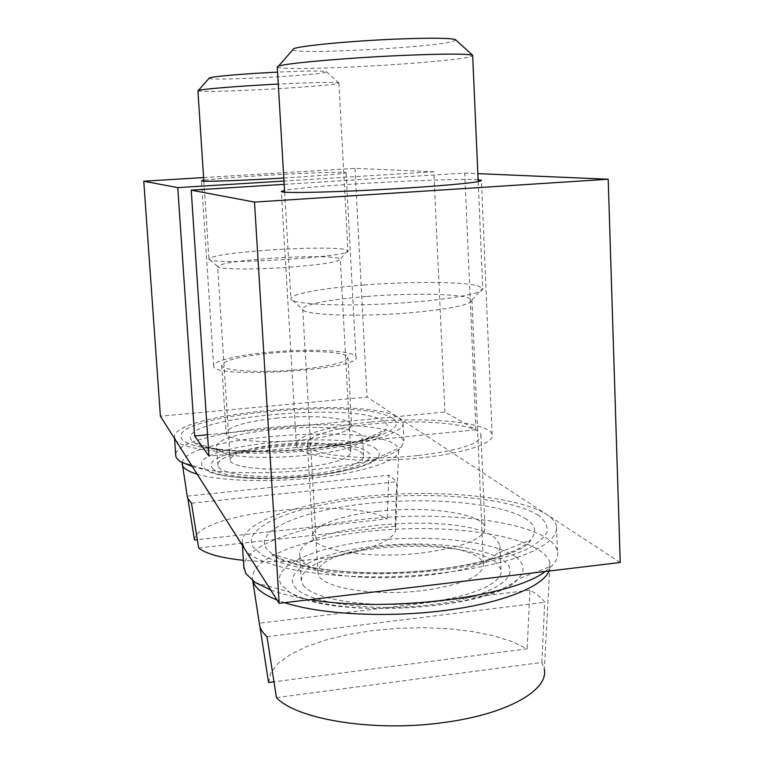 <?xml version="1.0" encoding="UTF-8"?>
<svg xmlns="http://www.w3.org/2000/svg" width="764" height="764" viewBox="0 0 764 764"><rect width="100%" height="100%" fill="white"/><g stroke="black" fill="none" stroke-linecap="round" stroke-linejoin="round"><path stroke-width="0.57" stroke-dasharray="3.82 2.86" d="M545.238 571.472L551.875 565.952C556.794 560.814 558.637 555.8 557.405 550.901C556.288 546.594 553.031 542.574 547.645 538.83C519.854 519.978 444.285 512.09 374.627 518.221C304.979 524.238 244.938 544.293 243.783 566.372M270.704 589.989C281.276 593.914 294.436 597.114 310.194 599.606M244.203 548.246C254.928 567.776 333.706 581.633 418.328 575.311C454.236 572.274 485.188 567.022 511.183 559.534C543.08 549.383 558.627 537.006 556.488 525.823C555.371 521.764 552.114 517.982 546.728 514.468C518.46 496.476 440.828 489.39 370.148 495.884C299.469 502.254 239.772 522.251 242.312 543.395L242.436 545.467M301.627 559.916L306.555 564.3C334.384 587.105 478.503 579.045 496.648 553.671C499.522 550.615 500.611 547.616 499.933 544.675L494.871 537.866C462.43 510.046 292.469 525.078 299.774 555.867L301.627 559.916M303.117 584.985C312.123 598.632 362.68 607.676 414.69 603.455C466.775 599.377 504.784 583.429 500.974 569.533L495.903 562.314L487.193 557.185L474.912 552.897L459.689 549.583L442.184 547.368L423.132 546.289L403.277 546.384L383.347 547.635L364.103 549.994L346.264 553.394L330.554 557.71L317.623 562.801L308.102 568.483L302.515 574.538L301.255 580.697L303.117 584.985M292.746 49.841C296.222 54.626 429.425 47.712 452.25 41.619L455.812 39.976M277.275 67.079C278.468 69.056 311.779 68.875 352.49 66.945C399.591 64.778 453.253 60.385 468.389 57.271L472.878 55.877M363.951 285.01C410.125 281.362 463.022 281.572 478.178 285.898L482.733 288.248C486.343 293.29 444.533 300.682 391.273 303.623C338.041 306.631 291.858 304.167 290.922 298.972L290.912 298.925C289.126 294.15 322.332 288.143 363.951 285.01M367.007 296.442C408.052 293.128 455.029 293.548 468.093 297.712L471.942 299.899C471.837 304.702 451.056 309.009 409.609 312.81C358.001 317.184 302.611 315.064 302.745 309.363L302.745 309.353C300.873 304.874 330.048 299.278 367.007 296.442M423.151 590.505C463.557 584.603 483.641 575.741 483.392 563.918C480.938 549.173 427 540.969 380.109 546.69C343.991 550.634 315.799 561.998 318.025 573.162C318.321 587.21 372.851 596.999 423.151 590.505M276.434 697.608L541.829 662.436L544.331 669.455L549.984 563.24L548.982 571.023M268.584 682.519L270.828 672.712L278.316 663.228L290.501 654.414L306.746 646.535L326.343 639.831L348.546 634.473L372.593 630.606L397.719 628.314L423.141 627.683L448.076 628.715L471.732 631.417L493.324 635.734L512.061 641.579L527.16 648.808L273.989 681.813M252.846 580.879L252.597 579.866C248.625 555.667 317.461 533.396 393.088 529.356C468.638 524.944 544.57 539.117 549.984 563.24M284.666 602.662L277.036 599.96M541.829 662.436L544.713 602.252C541.695 597.868 536.758 593.848 529.91 590.18L527.16 648.808M266.999 636.698L544.713 602.252M529.91 590.18L259.368 623.214L259.445 624.035M209.002 78.348C210.129 81.013 313.565 75.684 325.225 72.399L326.362 71.635C322.542 70.699 306.593 70.851 278.516 72.093L277.571 72.131M197.914 90.82C201.744 91.842 221.34 91.518 256.685 89.846C291.829 88.127 329.504 85.272 337.23 83.648L338.758 82.884C334.479 82.006 315.379 82.35 281.486 83.916L278.277 84.078M266.426 250.239C301.045 247.717 338.356 247.383 346.188 249.685L347.935 250.611C355.661 256.99 206.328 265.967 208.954 258.929L208.944 258.91C211.609 255.854 230.766 252.96 266.426 250.239M268.259 258.499C298.982 256.226 332.053 256.045 338.796 258.261L340.276 259.139C339.149 261.851 322.609 264.506 290.645 267.104C254.211 269.873 217.186 269.463 217.616 266.512L217.616 266.502C219.784 263.637 236.668 260.963 268.259 258.499M302.42 467.616C333.792 463.834 349.912 458.61 350.772 451.935C350.017 444.381 313.603 440.761 279.519 444.295C248.491 447.78 232.046 453.004 230.184 459.966C230.021 467.291 266.655 471.455 302.42 467.616M198.659 548.008L395.179 526.215L395.647 528.048C397.996 539.661 363.865 553.814 315.828 559.114C290.081 561.951 265.939 562.342 243.391 560.289M194.495 540.005C195.622 512.396 349.578 496.342 387.252 518.851L197.322 539.699M182.147 462.745C185.05 434.2 396.535 421.795 398.674 449.958C401.329 459.966 364.562 472.715 312.543 477.92C267.868 482.647 219.077 480.871 197.179 474.157M395.179 526.215L396.803 481.721L388.819 475.208L387.252 518.851M191.477 503.228L396.803 481.721M187.944 499.217L187.486 497.784M187.447 496.103L388.819 475.208M192.327 466.517C239.142 481.654 388.188 467.11 401.511 446.873L403.917 440.943L400.097 436.11C370.11 412.283 170.678 429.244 175.768 456.079M175.223 439.567C180.877 450.139 237.146 456.213 298.543 451.486C359.978 446.883 406.276 433.178 403 422.626L399.2 418.08C369.232 395.723 169.512 412.369 174.488 437.648L174.545 438.507M217.434 448.783L219.373 450.502C234.749 463.91 351.01 456.118 361.105 441.114L362.556 437.524L360.579 434.792C343.638 419.341 212.201 430.352 216.709 447.169L217.434 448.783M218.647 467.196C223.451 474.606 259.569 478.713 297.769 475.609C336.007 472.591 365.421 463.309 363.53 455.764L361.544 452.871C344.583 436.464 213.347 447.675 217.921 465.486L218.647 467.196M370.464 422.081C327.89 426.035 294.073 436.034 296.384 445.402C297.588 455.506 344.917 462.659 399.257 459.556C453.635 456.576 496.037 444.409 492.121 434.458C489.199 422.129 425.634 416.447 370.464 422.081M417.44 455.602C364.485 461.303 307.424 454.952 307.405 444.553C305.294 436.301 335.1 427.41 372.975 423.877C422.148 418.844 478.55 423.953 480.976 434.85C481.119 443.597 459.938 450.512 417.44 455.602M272.232 351.965C239.371 354.687 212.392 360.866 213.662 365.956C211.351 379.536 364.256 369.757 355.957 356.931C355.098 350.647 312.295 348.394 272.232 351.965M297.12 369.738C259.607 373.185 221.379 370.741 221.722 365.354C223.833 360.178 241.128 356.053 273.598 352.949C309.248 349.769 347.228 351.793 347.926 357.342C346.923 362.27 329.991 366.395 297.12 369.738M478.13 179.779C464.474 178.642 407.613 180.61 357.924 183.78C320.851 186.149 296.384 188.345 284.533 190.341M377.559 511.336C339.99 515.261 310.537 526.234 312.782 536.901C312.982 550.29 369.719 559.401 422.177 552.955C464.283 547.1 485.207 538.544 484.959 527.275C482.418 513.188 426.322 505.663 377.559 511.336M277.552 418.051C245.273 421.518 228.14 426.579 226.154 433.226C225.915 440.198 264 443.999 301.255 440.159C333.897 436.397 350.686 431.335 351.593 424.985C350.819 417.784 312.982 414.527 277.552 418.051M283.807 178.022L287.436 177.802C325.225 175.376 344.774 173.648 346.082 172.588C345.481 171.499 302.248 173.084 261.517 175.596C232.294 177.41 213.051 178.957 203.787 180.237M284.179 184.353L464.741 173.075L477.872 173.638M207.541 434.745L444.915 412.025L475.915 429.807L464.741 173.075M475.915 429.807L208.973 456.137M203.606 177.573L354.974 168.367L433.837 171.747L444.915 412.025M433.837 171.747L283.979 181.039M620.234 562.495L367.054 397.079L160.402 416.218M354.974 168.367L367.054 397.079M516.13 557.319C494.556 540.931 429.101 534.246 371.38 540.807C313.555 547.167 269.616 566.573 281.372 584.832L289.222 591.928C325.044 619.766 493.391 610.36 517.791 579.15C525.317 571.319 524.763 564.033 516.13 557.319M294.255 586.026C304.33 602.481 370.339 612.432 431.135 604.811C492.102 597.41 524.009 576.037 504.278 561.33C485.436 546.48 426.465 540.272 374.389 546.241C322.198 552.019 283.186 569.677 294.255 586.026M538.419 515.394C511.078 497.66 432.758 491.099 363.798 498.5C294.761 505.692 240.545 526.902 253.218 547.234L262.682 555.409C272.767 560.489 286.519 564.816 303.948 568.387C341.412 574.738 393.164 575.55 440.732 570.25C475.685 565.771 505.185 558.618 525.059 550.051C536.462 544.159 543.777 538.19 547.024 532.116C547.922 526.157 545.057 520.59 538.419 515.394M526.606 519.348C502.196 502.932 430.189 496.695 366.72 503.562C303.146 510.228 253.992 529.929 266.244 548.514L272.414 554.301C291.122 567.356 347.19 575.397 406.706 572.035C466.241 568.741 517.744 554.693 530.693 539.861L530.693 539.861C537.025 532.422 535.659 525.584 526.606 519.348M376.633 449.413C353.78 428.833 186.578 444.858 202.651 466.814L205.717 469.583C225.8 486.21 363.483 476.879 377.082 458.123C380.205 454.981 380.052 452.078 376.633 449.413M212.125 467.854C217.377 476.555 262.52 480.948 306.651 476.325C350.877 471.827 378.505 460.167 367.799 452.25C347.84 433.532 196.845 448.105 212.125 467.854M392.982 418.682C364.056 396.573 164.909 414.757 181.822 438.937C187.6 449.719 249.513 455.143 310.7 448.974C372.001 442.948 408.52 428.126 392.982 418.682M384.158 421.47C358.354 400.938 174.832 417.822 191.382 440.026L193.798 442.28C212.822 460.138 373.873 449.366 385.543 429.635L385.543 429.635C388.217 426.675 387.759 423.953 384.158 421.47M255.233 582.54L289.222 591.928C335.616 619.27 481.826 611.095 517.791 579.15L551.875 565.952M557.405 550.901L556.488 525.823M306.555 564.3L272.414 554.301C281.515 565.818 344.975 576.113 407.126 572.074C469.354 569.161 527.618 552.057 530.693 539.861L496.648 553.671M500.974 569.533L499.933 544.675M301.255 580.697L299.774 555.867M284.638 192.146L290.922 298.972M478.207 181.622L482.733 288.248M471.942 299.899L482.705 288.2M318.025 573.162L302.745 309.353L290.912 298.925M471.942 299.889L483.392 563.918M252.741 580.812L252.597 579.866M326.362 71.635L338.758 82.884M203.845 181.173L208.954 258.929M338.929 83.104L347.935 250.611M350.772 451.935L340.276 259.13L347.926 250.592M230.184 459.966L217.616 266.502L208.944 258.91M395.647 528.048L398.674 449.958M180.18 461.609L205.717 469.583C236.057 486.296 352.873 478.359 377.082 458.123L401.511 446.873M403.917 440.943L403 422.626M219.373 450.502L193.798 442.28L197.666 444.934L206.843 447.389L219.707 449.347L235.455 450.645L272.71 451.027L292.707 450.063L312.543 448.382L348.604 443.149L363.387 439.825L375.114 436.263L383.05 432.701L385.543 429.635L361.105 441.114M363.53 455.764L362.556 437.524M217.921 465.486L216.709 447.169M492.121 434.458L481.435 180.705M296.384 445.402L281.362 191.525M307.405 444.553L312.782 536.901M480.976 434.85L484.959 527.275M221.722 365.354L226.154 433.226M347.926 357.342L351.593 424.985M355.957 356.931L346.082 172.588M213.662 365.956L201.476 180.867"/><path stroke-width="1.15" d="M243.783 566.372L245.836 573.573L255.233 582.54L270.704 589.989M310.194 599.606C387.377 612.89 512.797 597.095 545.238 571.472M242.312 543.395L244.203 548.246M455.812 39.976L455.459 39.652C450.521 37.923 430.342 37.751 394.912 39.145C349.549 41.046 299.851 45.84 293.748 48.695L292.746 49.841M478.207 181.622L472.649 55.294C467.234 53.642 443.091 53.719 400.221 55.533C345.185 57.968 285.144 63.336 278.488 66.153L277.275 67.079M544.331 669.455C548.59 690.073 507.821 713.882 445.402 722.286C375.85 732.533 297.005 719.793 276.434 697.608L266.999 636.698C262.835 632.964 260.371 629.097 259.607 625.114L252.741 580.812M273.989 681.813L268.584 682.519L259.798 625.945M277.036 599.96C265.394 595.318 257.86 590.161 254.441 584.498L252.846 580.879M548.982 571.023C542.726 586.953 500.716 603.713 442.977 610.694C385.648 617.981 319.753 614.275 284.666 602.662M259.445 624.035L259.607 625.114M277.571 72.131C245.244 73.65 212.297 76.486 209.365 77.928L209.002 78.348M278.277 84.078C239.724 85.979 201.534 89.092 198.363 90.496L197.914 90.82M243.391 560.289C221.063 557.987 206.146 553.89 198.659 548.008L191.477 503.228L187.486 497.784L182.147 462.745M197.322 539.699L194.495 540.005L187.944 499.217M197.179 474.157C189.453 471.856 184.687 469.22 182.873 466.231L182.157 464.388M174.545 438.507L175.768 456.079L176.513 458.123L180.18 461.609L192.327 466.517M174.488 437.648L175.223 439.567M284.533 190.341L281.362 191.525C280.608 193.684 346.006 191.993 407.556 187.992C456.757 184.678 481.377 182.128 481.416 180.342L478.13 179.779M203.787 180.237L201.476 180.867C200.798 181.956 241.548 180.59 283.807 178.022M477.872 173.638L608.201 179.234L254.498 202.088L191.21 190.16L284.179 184.353M191.21 190.16L208.973 456.137L194.629 435.977L207.541 434.745M608.201 179.234L620.234 562.495L279.166 603.321L254.498 202.088M283.979 181.039L177.764 187.619L143.766 181.211L203.606 177.573M194.629 435.977L177.764 187.619M143.766 181.211L160.402 416.218L279.166 603.321M243.917 568.426L242.436 545.467M293.748 48.695L278.488 66.153M455.459 39.652L472.649 55.294M277.256 66.812L284.638 192.146M209.365 77.928L198.363 90.496M197.905 90.744L203.845 181.173"/></g></svg>
